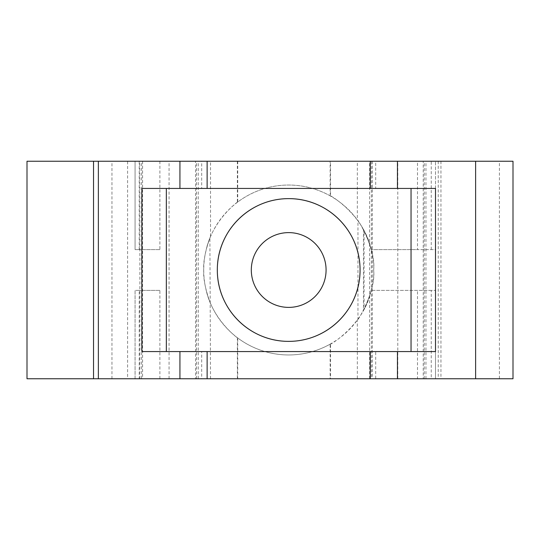 <?xml version="1.0" encoding="UTF-8"?>
<svg xmlns="http://www.w3.org/2000/svg" width="540" height="540" viewBox="0 0 540 540"><rect width="100%" height="100%" fill="white"/><g stroke="black" fill="none" stroke-linecap="round" stroke-linejoin="round"><path stroke-width="0.41" stroke-dasharray="2.7 2.03" d="M431.257 290.392L371.176 290.392L435.51 290.392L431.257 290.392L431.257 378.756L330.156 378.756L330.156 344.162L330.514 343.96L330.514 378.756L237.357 378.756L237.357 337.703C242.21 341.476 213.307 322.468 206.213 290.392C215.156 327.395 248.771 354.8 288.502 354.962C328.529 354.929 362.205 327.443 371.176 290.392C363.508 327.625 324.763 347.915 330.514 343.96A84.962 84.962 0 0 1 237.357 337.703L237.715 337.973L237.715 378.756L135.074 378.756L135.074 290.392L139.226 290.392L139.226 378.756M357.966 319.194L357.345 320.058L357.345 378.756L371.318 378.756L371.318 161.244L357.345 161.244L357.345 219.942L357.966 220.806A84.962 84.962 0 0 1 364.082 230.823L363.461 229.642L363.461 310.358L364.082 309.177L364.082 230.823C361.037 224.228 375.327 251.174 373.66 270.02C375.327 288.765 361.031 315.799 364.082 309.177A84.962 84.962 0 0 1 357.966 319.194C354.692 325.215 376.211 293.429 373.66 270C376.218 246.618 354.692 214.765 357.966 220.806L357.966 319.194M424.258 378.756L424.258 161.244L423.238 161.244L423.238 378.756L438.23 378.756L357.345 378.756M397.784 378.756L397.784 161.244L357.345 161.244M423.238 161.244L513 161.244L440.951 161.244L513 161.244L513 378.756L513 161.244L513 378.756L440.951 378.756L513 378.756L499.406 378.756L499.406 161.244M423.238 378.756L499.406 378.756M475.619 378.756L475.619 161.244M375.698 351.567L397.447 351.567L397.447 378.756L375.698 378.756L375.698 351.567L397.447 351.567M397.447 378.756L375.698 378.756M201.69 378.756L179.935 378.756L207.124 378.756L201.69 378.756L201.69 351.567L179.935 351.567L179.935 378.756M201.69 351.567L179.935 351.567M27 378.756L98.368 378.756L98.368 161.244L27 161.244M201.69 161.244L179.935 161.244L207.124 161.244L201.69 161.244L201.69 188.433L179.935 188.433L201.69 188.433M370.258 161.244L397.447 161.244L370.258 161.244M375.698 188.433L397.447 188.433L375.698 188.433L375.698 161.244M424.258 161.244L397.784 161.244M196.553 378.756L196.553 161.244L195.534 161.244L195.534 378.756L210.526 378.756L127.595 378.756L141.575 378.756L141.575 161.244L127.595 161.244L127.595 378.756M169.061 378.756L169.061 161.244L127.595 161.244M98.368 378.756L98.368 161.244L98.368 378.756L141.575 378.756M98.368 161.244L141.575 161.244M435.51 188.433L141.872 188.433L141.872 351.567L435.51 351.567L435.51 188.433M288.691 232.619A37.382 37.382 0 0 1 321.071 288.691A37.382 37.382 0 0 1 256.318 288.691A37.382 37.382 0 0 1 288.691 232.619M210.526 378.756L209.898 238.201C212.699 230.999 202.568 254.333 203.728 270.007C202.568 285.674 212.706 309.008 209.898 301.799A84.962 84.962 0 0 1 209.898 238.201L210.526 236.702L210.526 161.244L169.061 161.244M237.715 161.244L237.715 202.028L237.357 202.298A84.962 84.962 0 0 1 330.514 196.04L330.514 161.244L135.074 161.244L135.074 249.608L139.226 249.608L139.226 161.244M237.357 161.244L237.357 202.298C242.21 198.524 213.307 217.532 206.213 249.608C215.156 212.605 248.771 185.2 288.502 185.038C328.529 185.072 362.205 212.558 371.176 249.608C363.508 212.375 324.763 192.085 330.514 196.04L330.156 195.838L330.156 161.244L330.514 161.244M431.257 249.608L431.257 161.244L417.488 161.244L417.488 249.608L435.51 249.608L435.51 161.244L435.51 249.608L371.176 249.608L417.488 249.608M159.894 161.244L159.894 249.608L135.074 249.608L135.074 161.244L417.488 161.244M431.257 378.756L435.51 378.756L435.51 290.392L435.51 378.756L417.488 378.756L417.488 290.392M159.894 378.756L159.894 290.392L135.074 290.392L135.074 378.756L417.488 378.756M195.534 161.244L371.318 161.244M195.534 378.756L371.318 378.756M196.553 161.244L210.526 161.244M431.257 161.244L330.156 161.244M330.156 378.756L330.514 378.756M237.357 378.756L237.715 378.756M159.894 290.392L139.226 290.392M159.894 249.608L139.226 249.608M425.959 378.756L425.959 161.244M139.874 378.756L139.874 161.244M93.535 378.756L93.535 161.244M111.962 378.756L111.962 161.244M198.254 378.756L198.254 161.244M369.617 378.756L369.617 161.244M440.951 161.244L440.951 378.756M179.935 161.244L179.935 188.433M397.447 161.244L397.447 188.433M438.23 161.244L438.23 378.756M142.587 161.244L142.587 378.756M372.337 161.244L372.337 378.756"/><path stroke-width="0.81" d="M475.619 161.244L475.619 378.756L513 378.756L513 161.244L370.258 161.244L370.258 188.433L141.872 188.433L141.872 351.567L207.124 351.567L207.124 378.756L397.447 378.756L397.447 351.567L435.51 351.567L435.51 188.433L370.258 188.433M475.619 378.756L397.447 378.756M207.124 351.567L397.447 351.567M207.124 378.756L98.368 378.756L98.368 161.244L370.258 161.244M93.535 378.756L93.535 161.244L27 161.244L27 378.756L98.368 378.756M93.535 161.244L98.368 161.244M288.691 198.632A71.368 71.368 0 0 1 350.501 305.687A71.368 71.368 0 0 1 226.881 305.687A71.368 71.368 0 0 1 288.691 198.632C249.419 198.551 217.202 230.816 217.323 269.872C217.08 309.008 249.304 341.401 288.482 341.368C327.848 341.543 360.194 309.278 360.065 270.108C360.281 230.951 328.016 198.491 288.691 198.632M411.041 351.567L411.041 188.433M288.691 232.619A37.382 37.382 0 0 1 321.071 288.691A37.382 37.382 0 0 1 256.318 288.691A37.382 37.382 0 0 1 288.691 232.619M166.34 351.567L166.34 188.433M397.447 188.433L397.447 161.244M179.935 378.756L179.935 351.567M179.935 188.433L179.935 161.244M370.258 351.567L370.258 378.756M207.124 161.244L207.124 188.433"/></g></svg>
